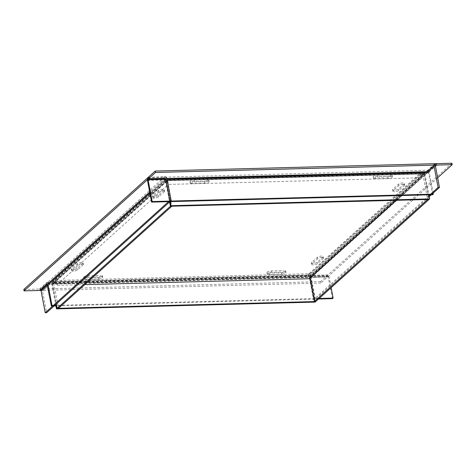 <?xml version="1.0" encoding="UTF-8"?>
<svg xmlns="http://www.w3.org/2000/svg" width="476" height="476" viewBox="0 0 476 476"><rect width="100%" height="100%" fill="white"/><g stroke="black" fill="none" stroke-linecap="round" stroke-linejoin="round"><path stroke-width="0.36" stroke-dasharray="2.38 1.78" d="M154.355 196.594A3.052 0.958 -10.7 0 1 152.57 196.064A3.052 0.958 -10.7 0 1 152.82 195.571L158.502 190.448A3.052 0.958 -10.7 0 1 161.786 189.329A3.052 0.958 -10.7 0 1 164.256 189.811A3.052 0.958 -10.7 0 1 164 190.305L158.318 195.422A3.052 0.958 -10.7 0 1 154.355 196.594M154.623 198.016A3.052 0.958 -10.7 0 1 152.838 197.486A3.052 0.958 -10.7 0 1 153.094 196.993L158.776 191.876A3.052 0.958 -10.7 0 1 162.054 190.751A3.052 0.958 -10.7 0 1 164.523 191.233A3.052 0.958 -10.7 0 1 164.274 191.727L158.591 196.85A3.052 0.958 -10.7 0 1 154.623 198.016M73.179 269.731A3.052 0.958 -10.7 0 1 71.394 269.202A3.052 0.958 -10.7 0 1 71.65 268.708L77.332 263.585A3.052 0.958 -10.7 0 1 80.617 262.466A3.052 0.958 -10.7 0 1 83.08 262.948A3.052 0.958 -10.7 0 1 82.83 263.442L77.148 268.559A3.052 0.958 -10.7 0 1 73.179 269.731M73.447 271.153A3.052 0.958 -10.7 0 1 71.668 270.624A3.052 0.958 -10.7 0 1 71.918 270.13L77.6 265.013A3.052 0.958 -10.7 0 1 80.884 263.888A3.052 0.958 -10.7 0 1 83.348 264.37A3.052 0.958 -10.7 0 1 83.098 264.864L77.415 269.987A3.052 0.958 -10.7 0 1 73.447 271.153M313.262 263.418A3.052 0.958 -10.7 0 1 311.477 262.889A3.052 0.958 -10.7 0 1 311.726 262.395L317.409 257.272A3.052 0.958 -10.7 0 1 320.693 256.153A3.052 0.958 -10.7 0 1 323.162 256.635A3.052 0.958 -10.7 0 1 322.906 257.129L317.224 262.252A3.052 0.958 -10.7 0 1 313.262 263.418M313.529 264.846A3.052 0.958 -10.7 0 1 311.744 264.317A3.052 0.958 -10.7 0 1 312 263.817L317.682 258.7A3.052 0.958 -10.7 0 1 320.967 257.575A3.052 0.958 -10.7 0 1 323.43 258.057A3.052 0.958 -10.7 0 1 323.18 258.557L317.498 263.674A3.052 0.958 -10.7 0 1 313.529 264.846M394.431 190.281A3.052 0.958 -10.7 0 1 392.652 189.751A3.052 0.958 -10.7 0 1 392.902 189.258L398.585 184.135A3.052 0.958 -10.7 0 1 401.869 183.016A3.052 0.958 -10.7 0 1 404.332 183.498A3.052 0.958 -10.7 0 1 404.082 183.992L398.4 189.115A3.052 0.958 -10.7 0 1 394.431 190.281M394.705 191.709A3.052 0.958 -10.7 0 1 392.92 191.173A3.052 0.958 -10.7 0 1 393.17 190.68L398.852 185.563A3.052 0.958 -10.7 0 1 402.137 184.438A3.052 0.958 -10.7 0 1 404.606 184.92A3.052 0.958 -10.7 0 1 404.35 185.42L398.668 190.537A3.052 0.958 -10.7 0 1 394.705 191.709M421.379 172.175A2.136 0.928 -91.5 0 1 421.7 172.032A2.136 0.928 -91.5 0 1 422.605 173.407L422.051 174.24L421.736 173.561L167.332 180.392L166.79 178.976L54.353 280.519L308.942 273.724L421.379 172.175L167.064 178.97M422.051 174.24L424.253 174.18L424.86 173.633L422.658 173.686M424.86 173.633L428.864 194.815M424.253 174.18L429.025 199.45M166.267 180.428L168.468 180.368L167.861 180.922L165.66 180.975L166.267 180.428L170.271 201.616M165.66 180.975L169.611 201.895M168.468 180.368L168.415 180.089A2.136 0.928 88.5 0 0 167.504 178.714A2.136 0.928 88.5 0 0 167.183 178.857M167.861 180.922L167.457 180.285M308.942 273.724A2.136 1.803 48 0 1 311.245 275.663L309.87 275.705A0.613 0.518 48 0 0 309.21 275.146L421.801 173.704L421.254 172.288M309.924 275.985L311.298 275.949M310.971 276.247L315.749 301.51M309.596 276.282L309.947 278.127M424.211 174.216L422.51 174.543L424.211 174.216L428.977 199.45M422.837 174.252L427.603 199.486M423.884 174.508L423.83 174.222A2.136 1.803 -132 0 0 421.528 172.282M422.51 174.543L422.456 174.258A0.613 0.518 -132 0 0 421.801 173.704M54.353 280.519A2.136 0.928 88.5 0 0 53.877 283.285L54.544 283.018L54.621 281.947L308.817 275.265L308.668 273.73M54.544 283.018L52.342 283.077L51.735 283.625L53.931 283.571M51.735 283.625L55.686 304.545M52.342 283.077L56.293 303.997M310.322 276.83L308.127 276.889L308.734 276.336L310.935 276.282L310.322 276.83L315.1 302.093M310.935 276.282L315.701 301.51M308.127 276.889L308.073 276.604A2.136 0.928 -91.5 0 1 308.543 273.837M308.734 276.336L308.817 275.265M166.79 178.976A2.136 1.803 -132 0 0 165.731 179.381A2.136 1.803 -132 0 0 165.243 181.023L166.618 180.987A0.613 0.518 -132 0 1 167.058 180.398L54.746 281.834L54.472 280.412M166.671 181.273L165.297 181.308M165.618 181.017L169.569 201.931M166.993 180.975L171.759 206.209M52.384 283.041L54.08 282.714L52.384 283.041L56.335 303.962M53.758 283.006L58.53 308.275M52.705 282.75L52.652 282.464A2.136 1.803 48 0 1 53.145 280.822A2.136 1.803 48 0 1 54.199 280.418M54.08 282.714L54.026 282.429A0.613 0.518 48 0 1 54.472 281.846M100.966 276.824A3.052 0.958 -10.7 0 1 102.751 277.353A3.052 0.958 -10.7 0 1 98.526 279.019L85.698 279.352A3.052 0.958 -10.7 0 1 83.919 278.823A3.052 0.958 -10.7 0 1 88.137 277.157L100.966 276.824L100.692 275.396A3.052 0.958 -10.7 0 1 102.477 275.925A3.052 0.958 -10.7 0 1 98.258 277.591L85.43 277.93A3.052 0.958 -10.7 0 1 83.645 277.401A3.052 0.958 -10.7 0 1 87.864 275.735L100.692 275.396M284.231 272.004A3.052 0.958 -10.7 0 1 286.017 272.534A3.052 0.958 -10.7 0 1 281.798 274.2L268.97 274.539A3.052 0.958 -10.7 0 1 267.185 274.003A3.052 0.958 -10.7 0 1 271.403 272.343L284.231 272.004L283.964 270.582A3.052 0.958 -10.7 0 1 285.749 271.112A3.052 0.958 -10.7 0 1 281.53 272.772L268.696 273.111A3.052 0.958 -10.7 0 1 266.917 272.581A3.052 0.958 -10.7 0 1 271.136 270.915L283.964 270.582M192.036 183.546A3.052 0.958 -10.7 0 1 190.251 183.016A3.052 0.958 -10.7 0 1 194.47 181.35L207.304 181.011A3.052 0.958 -10.7 0 1 209.083 181.54A3.052 0.958 -10.7 0 1 204.864 183.206L192.036 183.546L191.768 182.118A3.052 0.958 -10.7 0 1 189.983 181.588A3.052 0.958 -10.7 0 1 194.202 179.922L207.03 179.589A3.052 0.958 -10.7 0 1 208.815 180.118A3.052 0.958 -10.7 0 1 204.597 181.778L191.768 182.118M375.308 178.726A3.052 0.958 -10.7 0 1 373.523 178.197A3.052 0.958 -10.7 0 1 377.742 176.531L390.57 176.191A3.052 0.958 -10.7 0 1 392.355 176.727A3.052 0.958 -10.7 0 1 388.136 178.387L375.308 178.726L375.034 177.298A3.052 0.958 -10.7 0 1 373.249 176.769A3.052 0.958 -10.7 0 1 377.474 175.108L390.302 174.769A3.052 0.958 -10.7 0 1 392.081 175.299A3.052 0.958 -10.7 0 1 387.863 176.965L375.034 177.298M167.689 180.63L420.6 173.984L308.579 274.914L55.668 281.566L167.689 180.63L168.409 184.432L421.32 177.786L396.318 200.307M420.6 173.984L421.32 177.786M308.579 274.914L309.299 278.716M84.787 284.618L56.388 285.362L168.409 184.432M55.668 281.566L56.388 285.362M23.8 289.456L40.204 289.021A2.136 1.803 48 0 1 42.501 290.967L46.612 312.72M148.322 177.262L164.72 176.828L40.204 289.021M332.504 298.636L328.137 276.491L320.782 283.077L320.509 281.655L327.774 275.11A2.136 0.928 -91.5 0 1 328.095 274.967A2.136 0.928 -91.5 0 1 329.005 276.336L331.141 287.641M319.14 298.458L55.841 305.378M318.527 299.005L55.942 305.907M320.782 283.077L39.645 290.467L39.377 289.045L46.642 282.5A2.136 0.928 88.5 0 1 46.963 282.357A2.136 0.928 88.5 0 1 47.874 283.726M320.509 281.655L39.377 289.045M429.019 195.648L313.571 299.666L309.459 277.913A2.136 1.803 48 0 1 309.953 276.276A2.136 1.803 48 0 1 311.007 275.866L327.411 275.437L327.678 276.859L311.28 277.294A0.613 0.518 48 0 0 310.834 277.877L435.356 165.684M429.215 196.677L314.945 299.63L313.571 299.666M314.945 299.63L310.834 277.877M451.932 163.244L327.411 275.437M437.64 177.786L327.678 276.859M432.726 194.714L428.614 172.961A2.136 0.928 -91.5 0 1 429.09 170.2L436.355 163.655M433.136 193.137L429.221 172.413L426.472 172.485L309.459 277.913M429.221 172.413L429.358 171.622L435.445 166.142M153.094 196.993L152.82 195.571M71.918 270.13L71.65 268.708M312 263.817L311.726 262.395M393.17 190.68L392.902 189.258M421.998 173.954L167.808 180.636M422.605 173.407L168.415 180.089M309.87 275.705L422.456 174.258M311.245 275.663L423.83 174.222M54.484 282.732L308.68 276.05M53.877 283.285L308.073 276.604M166.618 180.987L54.026 282.429M165.243 181.023L52.652 282.464M377.742 176.531L377.474 175.108M388.136 178.387L387.863 176.965M390.57 176.191L390.302 174.769M194.47 181.35L194.202 179.922M204.864 183.206L204.597 181.778M207.304 181.011L207.03 179.589M281.798 274.2L281.53 272.772M271.403 272.343L271.136 270.915M268.97 274.539L268.696 273.111M98.526 279.019L98.258 277.591M88.137 277.157L87.864 275.735M85.698 279.352L85.43 277.93M404.35 185.42L404.082 183.992M398.852 185.563L398.585 184.135M398.668 190.537L398.4 189.115M323.18 258.557L322.906 257.129M317.682 258.7L317.409 257.272M317.498 263.674L317.224 262.252M77.415 269.987L77.148 268.559M83.098 264.864L82.83 263.442M77.6 265.013L77.332 263.585M158.591 196.85L158.318 195.422M164.274 191.727L164 190.305M158.776 191.876L158.502 190.448M167.124 179.303L165.041 179.357L149.875 193.024M329.005 276.336L49.248 283.69L47.457 285.303M42.501 290.967L167.022 178.774M164.994 178.256L149.69 192.042M47.933 283.726L47.273 284.321M47.261 284.273L328.398 276.883M46.91 283.922L328.047 276.532M327.774 275.11L46.642 282.5M311.28 277.294L435.35 165.505M435.528 163.673L311.007 275.866M147.477 180.35L428.614 172.961M429.358 171.622L427.371 171.675M166.963 178.524L165.547 178.56M147.953 177.59L429.09 170.2M152.838 197.486L152.57 196.064M71.668 270.624L71.394 269.202M311.744 264.317L311.477 262.889M392.92 191.173L392.652 189.751M373.523 178.197L373.249 176.769M392.355 176.727L392.081 175.299M190.251 183.016L189.983 181.588M209.083 181.54L208.815 180.118M286.017 272.534L285.749 271.112M267.185 274.003L266.917 272.581M102.751 277.353L102.477 275.925M83.919 278.823L83.645 277.401M404.606 184.92L404.332 183.498M323.43 258.057L323.162 256.635M83.348 264.37L83.08 262.948M164.523 191.233L164.256 189.811M165.731 179.381L53.145 280.822M166.755 180.517L54.169 281.959M421.7 172.032L167.504 178.714M421.736 173.561L167.546 180.243M328.095 274.967L46.963 282.357M328.137 276.491L47.005 283.88M434.475 164.083L309.953 276.276M435.498 165.214L310.977 277.407"/><path stroke-width="0.71" d="M428.864 194.815L429.632 198.897L429.025 199.45L170.432 206.245L171.045 205.697L429.632 198.897M170.271 201.616L171.045 205.697M169.611 201.895L170.432 206.245M314.374 301.546L315.749 301.51L428.983 199.486L427.609 199.521L314.374 301.546L309.947 278.127M55.686 304.545L56.507 308.894L57.114 308.347L56.293 303.997M315.701 301.51L315.1 302.093L56.507 308.894M315.707 301.546L57.114 308.347M169.569 201.931L170.396 206.281L171.759 206.209M171.771 206.245L58.53 308.275L57.156 308.311L170.396 206.281M56.335 303.962L57.156 308.311M396.318 200.307L309.299 278.716L84.787 284.618M47.457 285.303L41.126 291.003L45.238 312.756L46.612 312.72L171.134 200.527L167.022 178.774A2.136 1.803 -132 0 0 164.72 176.828M45.238 312.756L169.759 200.563L171.134 200.527M169.759 200.563L165.648 178.809L165.041 179.357L148.09 179.803L148.226 179.012L155.491 172.467L155.218 171.045L147.953 177.59A2.136 0.928 88.5 0 0 147.477 180.35L151.588 202.104L432.726 194.714L433.333 194.166L433.136 193.137M41.126 291.003A0.613 0.518 48 0 0 40.472 290.449L24.068 290.878L23.8 289.456L148.322 177.262L148.589 178.684L164.994 178.256A0.613 0.518 -132 0 1 165.648 178.809M24.068 290.878L148.589 178.684M331.141 287.641L333.117 298.089L319.14 298.458M318.527 299.005L332.504 298.636L333.117 298.089M55.841 305.378L51.985 305.479L47.874 283.726L49.248 283.69L149.875 193.024M55.942 305.907L51.372 306.026L51.985 305.479M51.372 306.026L47.005 283.88L39.645 290.467M438.093 187.473L439.467 187.437L435.356 165.684A0.613 0.518 -132 0 1 435.796 165.101L452.2 164.666L451.932 163.244L435.528 163.673A2.136 1.803 -132 0 0 434.475 164.083A2.136 1.803 -132 0 0 433.981 165.719L438.093 187.473L429.019 195.648M439.467 187.437L429.215 196.677M452.2 164.666L437.64 177.786M148.09 179.803L152.201 201.556L151.588 202.104M152.201 201.556L433.333 194.166M435.445 166.142L436.623 165.077L436.355 163.655L155.218 171.045M155.491 172.467L436.623 165.077M149.69 192.042L47.933 283.726M47.273 284.321L40.472 290.449M433.981 165.719L426.472 172.485L167.124 179.303M435.35 165.505L435.796 165.101M427.371 171.675L166.963 178.524M165.547 178.56L148.226 179.012"/></g></svg>
